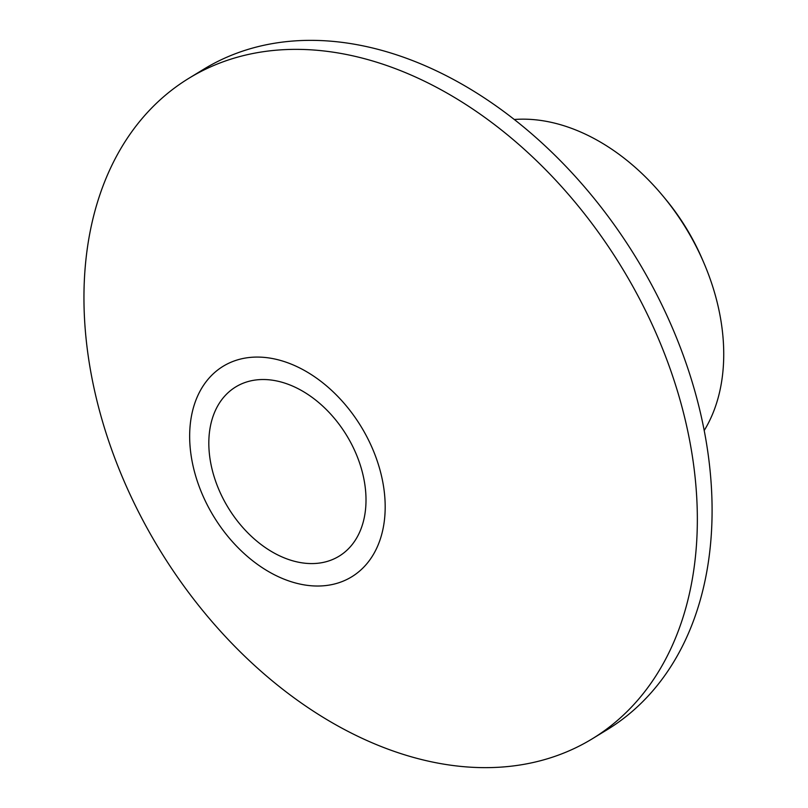<?xml version="1.0" encoding="UTF-8"?>
<svg xmlns="http://www.w3.org/2000/svg" width="808" height="808" viewBox="0 0 808 808"><rect width="100%" height="100%" fill="white"/><g stroke="black" fill="none" stroke-linecap="round" stroke-linejoin="round"><path stroke-width="1.21" d="M514.262 119.493A193.486 135.37 58.6 0 1 546.087 121.301A193.486 135.37 58.6 0 1 663.095 196.182A193.486 135.37 58.6 0 1 703.95 263.075A193.486 135.37 58.6 0 1 704.212 430.502M663.095 196.182L665.661 199.273A173.851 121.634 58.6 0 1 702.364 259.378L703.95 263.075M342.036 53.651A386.971 270.751 58.6 0 1 668.357 363.873A386.971 270.751 58.6 0 1 592.345 738.754A386.971 270.751 58.6 0 1 439.259 763.358A386.971 270.751 58.6 0 1 112.938 453.126A386.971 270.751 58.6 0 1 188.941 78.255A386.971 270.751 58.6 0 1 342.036 53.651M188.941 78.255L203.697 69.246A386.971 270.751 58.6 0 1 356.783 44.642A386.971 270.751 58.6 0 1 683.103 354.874A386.971 270.751 58.6 0 1 607.101 729.745L592.345 738.754M271.922 358.439A123.351 86.305 58.6 0 1 383.951 489.183A123.351 86.305 58.6 0 1 302.909 584.659A123.351 86.305 58.6 0 1 190.89 453.914A123.351 86.305 58.6 0 1 271.922 358.439M299.869 562.479A99.162 69.377 58.6 0 1 216.251 482.992A99.162 69.377 58.6 0 1 235.734 386.921A99.162 69.377 58.6 0 1 274.962 380.619A99.162 69.377 58.6 0 1 358.58 460.116A99.162 69.377 58.6 0 1 339.108 556.177A99.162 69.377 58.6 0 1 299.869 562.479"/></g></svg>
